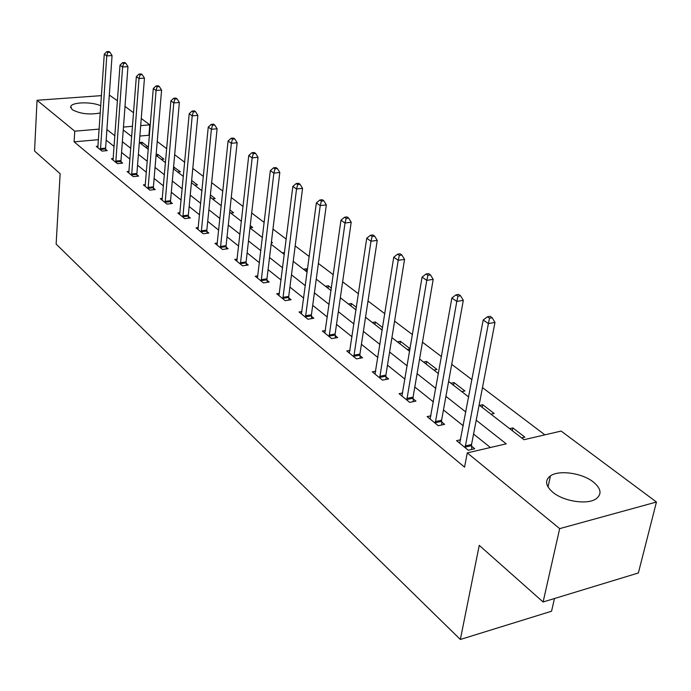 <?xml version="1.0" encoding="UTF-8"?>
<svg xmlns="http://www.w3.org/2000/svg" width="691" height="691" viewBox="0 0 691 691"><rect width="100%" height="100%" fill="white"/><g stroke="black" fill="none" stroke-linecap="round" stroke-linejoin="round"><path stroke-width="1.04" d="M552.912 492.355C545.441 485.808 544.62 480.305 550.459 475.857C559.028 469.733 582.072 472.998 593.258 481.929C601.325 488.667 602.155 494.376 595.746 499.057C586.849 504.966 563.58 501.312 552.912 492.355M100.299 112.979C89.303 114.974 79.897 113.834 72.063 109.558L70.767 106.449C72.209 101.948 92.283 101.594 100.782 105.853M554.467 598.518L551.556 611.224L460.353 639.469L56.135 244.078L60.143 173.717L34.55 151.027L37.046 100.273L101.473 95.626M109.316 95.056L117.444 100.765M125.002 106.397L133.562 112.763M141.258 118.489L149.8 124.855L140.688 125.615M149.429 135.609L148.945 135.246L149.8 124.855M544.888 434.855L482.465 387.616M471.97 379.679L451.715 364.347M441.471 356.599L422.451 342.209M412.458 334.643L394.587 321.125M384.818 313.731L368.009 301.008M358.456 293.787L342.632 281.816M333.295 274.742L318.387 263.461M309.24 256.542L295.187 245.91M286.238 239.138L272.971 229.101M264.204 222.467L251.679 212.983M243.085 206.488L231.252 197.531M222.83 191.157L211.645 182.692M203.379 176.438L192.798 168.431M184.696 162.299L174.676 154.715M166.721 148.703L157.228 141.517M479.122 405.038L523.985 439.709L561.135 431.072L656.45 502.029L559.675 528.632L467.28 452.899L506.235 443.838L476.211 420.206M559.675 528.632L543.109 601.982L638.363 572.977L656.45 502.029M148.945 135.246L139.858 136.049M139.427 142.484L142.052 142.251L148.021 146.846L145.378 147.097M156.131 154.49L157.738 154.335L163.922 159.103L161.253 159.362M173.579 166.902L180.394 171.791L177.699 172.068M194.741 185.248L197.479 184.946L191.649 180.455M212.422 198.913L215.195 198.593L210.401 194.905M230.785 213.096L233.584 212.759L229.922 209.943M249.987 227.814L252.681 227.477L250.237 225.594M261.958 237.194L262.476 237.125M271.295 242.938L272.539 242.774L271.425 241.91M282.265 252.889L284.554 252.569M303.401 269.222L306.32 268.799L307.495 269.706M325.418 286.238L328.372 285.789L331.412 288.121M348.376 303.988L351.365 303.504L356.426 307.4M372.337 322.498L375.36 321.98L382.624 327.577M381.829 329.84L382.287 329.762M397.36 341.838L400.417 341.285L410.091 348.739M407.275 349.508L410.048 348.998M423.514 362.058L426.615 361.471L437.014 369.478L433.896 370.082M450.895 383.22L454.03 382.589L464.922 390.976L461.769 391.624M479.58 405.392L482.75 404.71L494.169 413.503L490.981 414.203M509.664 428.645L512.877 427.919L524.858 437.144L521.627 437.895M98.502 139.686L74.11 141.836L464.559 467.151L467.28 452.899M490.411 447.518L473.551 434.034M463.29 425.82L443.458 409.953M433.43 401.929L414.799 387.02M404.995 379.186L387.478 365.168M377.899 357.506L361.419 344.317M352.039 336.819L336.517 324.39M327.344 317.057L312.703 305.344M303.72 298.158L289.909 287.102M281.107 280.071L268.073 269.637M259.445 262.735L247.128 252.88M238.671 246.117L227.028 236.797M218.736 230.163L207.723 221.353M199.587 214.849L189.161 206.505M181.18 200.114L171.299 192.219M163.465 185.948L154.11 178.459M146.414 172.301L137.544 165.209M129.986 159.163L121.573 152.435M114.145 146.492L106.172 140.109M98.062 146.224L96.282 146.388L102.043 151.096L107.226 150.612L105.663 149.342M113.272 158.576L111.424 158.757L117.392 163.629L122.644 163.119L121.02 161.806M129.044 171.377L127.118 171.575L133.311 176.628L138.623 176.084L136.939 174.719M145.404 184.652L143.391 184.868L149.817 190.111L155.199 189.533L153.445 188.107M162.376 198.429L160.277 198.662L166.946 204.104L172.396 203.482L170.582 202.014M180.006 212.724L177.82 212.983L184.747 218.641L190.258 217.976L188.375 216.447M198.326 227.581L196.045 227.866L203.24 233.748L208.829 233.04L206.868 231.45M217.389 243.033L214.996 243.344L222.485 249.468L228.142 248.708L226.104 247.058M237.229 259.116L234.724 259.462L242.524 265.836L248.25 265.024L246.126 263.297M257.898 275.856L255.264 276.245L263.401 282.887L269.196 282.023L266.985 280.226M279.449 293.312L276.685 293.735L285.167 300.663L291.049 299.739L288.734 297.864M301.941 311.52L299.039 311.986L307.892 319.225L313.844 318.24L311.434 316.279M325.444 330.531L322.377 331.058L331.637 338.616L337.666 337.562L335.144 335.515M350.017 350.397L346.778 350.985L356.461 358.897L362.568 357.765L359.933 355.632M375.74 371.188L372.319 371.844L382.46 380.128L388.636 378.918L385.88 376.681M402.689 392.963L399.07 393.689L409.694 402.378L415.956 401.082L413.063 398.733M430.968 415.783L427.124 416.604L438.275 425.716L444.615 424.334L441.584 421.864M460.672 439.735L456.578 440.668L468.299 450.238L474.717 448.753L471.53 446.161M543.109 601.982L479.252 545.354L460.353 639.469M74.11 141.836L74.749 131.169L37.046 100.273M99.21 129.113L74.749 131.169M465.872 412.069L445.92 396.366M435.822 388.42L417.079 373.667M407.224 365.91L389.603 352.039M379.964 344.455L363.38 331.404M353.956 323.984L338.34 311.693M329.115 304.437L314.396 292.846M305.37 285.746L291.481 274.811M282.636 267.858L269.533 257.536M260.87 250.721L248.484 240.969M239.993 234.284L228.289 225.076M219.963 218.52L208.889 209.805M200.718 203.379L190.241 195.13M182.225 188.824L172.309 181.016M164.441 174.823L155.043 167.429M147.313 161.34L138.407 154.335M130.815 148.358L122.376 141.715M114.913 135.842L106.906 129.545M123.248 129.986L131.731 136.542M139.357 142.432L148.297 149.351M156.062 155.345L165.503 162.644M173.415 168.759L183.374 176.455M191.433 182.683L201.962 190.82M210.176 197.168L221.301 205.771M229.671 212.241L241.435 221.327M249.978 227.935L262.425 237.549M271.131 244.286L284.312 254.469M293.209 261.345L307.175 272.142M316.253 279.155L331.058 290.6M340.343 297.778L356.055 309.913M365.539 317.247L382.218 330.143M391.918 337.64L409.659 351.348M419.584 359.018L438.457 373.606M448.614 381.458L468.714 396.997M132.517 126.306L123.464 127.066M141.88 144.384L142.052 142.251M157.557 156.503L157.738 154.335M173.795 169.053L173.994 166.859M306.001 271.235L306.32 268.799M328.035 288.259L328.372 285.789M351.002 306.009L351.365 303.504M374.963 324.537L375.36 321.98M399.994 343.876L400.417 341.285M426.157 364.105L426.615 361.471M453.546 385.267L454.03 382.589M482.223 407.44L482.75 404.71M512.307 430.692L512.877 427.919M100.428 148.6L105.611 148.124L112.063 55.582L106.76 55.893L100.48 149.817M107.805 52.343L109.929 52.222L108.928 51.531L106.811 51.652L107.805 52.343L106.76 55.893L104.272 54.148L97.828 147.649M105.611 148.124L105.801 150.75M112.063 55.582L109.929 52.222M106.811 51.652L104.272 54.148M115.725 161.072L120.968 160.571L127.965 66.664L122.592 66.992L115.777 162.307M123.646 63.373L125.797 63.244L124.76 62.527L122.609 62.656L123.646 63.373L122.592 66.992L120.009 65.187L113.03 160.062M120.968 160.571L121.158 163.266M127.965 66.664L125.797 63.244M122.609 62.656L120.009 65.187M131.584 174.002L136.887 173.467L144.454 78.152L139.012 78.515L131.627 175.255M140.083 74.827L142.26 74.68L141.18 73.937L139.012 74.075L140.083 74.827L139.012 78.515L136.343 76.641L128.776 172.931M136.887 173.467L137.086 176.24M144.454 78.152L142.26 74.68M139.012 74.075L136.343 76.641M148.029 187.416L153.402 186.838L161.582 90.089L156.071 90.478L148.073 188.686M157.142 86.703L159.345 86.556L158.23 85.779L156.028 85.934L157.142 86.703L156.071 90.478L153.29 88.534L145.119 186.276M153.402 186.838L153.601 189.705M161.582 90.089L159.345 86.556M156.028 85.934L153.29 88.534M165.097 201.331L170.539 200.718L179.366 102.484L173.786 102.907L165.14 202.627M174.875 99.055L177.103 98.891L175.946 98.079L173.717 98.252L174.875 99.055L173.786 102.907L170.902 100.886L162.074 200.122M170.539 200.718L170.737 203.672M179.366 102.484L177.103 98.891M173.717 98.252L170.902 100.886M182.83 215.782L188.332 215.126L197.859 115.371L192.21 115.838L182.865 217.104M193.307 111.89L195.562 111.709L194.361 110.871L192.098 111.052L193.307 111.89L192.21 115.838L189.213 113.73L179.677 214.504M188.332 215.126L188.539 218.183M197.859 115.371L195.562 111.709M192.098 111.052L189.213 113.73M201.254 230.811L206.834 230.112L217.104 128.776L211.386 129.286L201.288 232.159M212.483 125.252L214.771 125.054L213.519 124.181L211.23 124.38L212.483 125.252L211.386 129.286L208.259 127.092L197.971 229.447M206.834 230.112L207.032 233.273M217.104 128.776L214.771 125.054M211.23 124.38L208.259 127.092M220.42 246.437L226.069 245.694L237.143 142.743L231.347 143.287L220.455 247.81M232.461 139.167L234.776 138.951L233.472 138.045L231.148 138.252L232.461 139.167L231.347 143.287L228.09 141.007L217.009 244.994M226.069 245.694L226.277 248.959M237.143 142.743L234.776 138.951M231.148 138.252L228.09 141.007M240.373 262.71L246.1 261.915L258.037 157.298L252.155 157.885L240.408 264.1M253.277 153.661L255.627 153.437L254.262 152.486L251.913 152.72L253.277 153.661L252.155 157.885L248.76 155.501L236.814 261.172M246.1 261.915L246.307 265.301M258.037 157.298L255.627 153.437M251.913 152.72L248.76 155.501M261.163 279.665L266.959 278.81L279.82 172.482L273.869 173.113L261.189 281.082M274.992 168.794L277.376 168.544L275.951 167.55L273.576 167.801L274.992 168.794L273.869 173.113L270.328 170.634L257.449 278.024M266.959 278.81L267.167 282.325M279.82 172.482L277.376 168.544M273.576 167.801L270.328 170.634M282.844 297.337L288.717 296.43L302.563 188.332L296.534 189.014L282.869 298.78M297.674 184.583L300.084 184.316L298.598 183.279L296.189 183.556L297.674 184.583L296.534 189.014L292.837 186.423L278.957 295.593M288.717 296.43L288.924 300.075M302.563 188.332L300.084 184.316M296.189 183.556L292.837 186.423M305.474 315.787L311.416 314.811L326.333 204.89L320.227 205.633L305.491 317.264M321.367 201.09L323.811 200.796L322.256 199.716L319.821 200.01L321.367 201.09L320.227 205.633L316.357 202.921L301.414 313.93M311.416 314.811L311.632 318.603M326.333 204.89L323.811 200.796M319.821 200.01L316.357 202.921M329.106 335.066L335.126 334.021L351.201 222.226L345.016 223.029L329.123 336.56M346.165 218.365L348.644 218.045L347.012 216.914L344.541 217.233L346.165 218.365L345.016 223.029L340.965 220.187L324.856 333.079M335.126 334.021L335.351 337.968M351.201 222.226L348.644 218.045M344.541 217.233L340.965 220.187M353.827 355.217L359.925 354.103L377.243 240.364L370.981 241.237L353.835 356.746M372.129 236.452L374.634 236.106L372.933 234.923L370.428 235.26L372.129 236.452L370.981 241.237L366.731 238.257L349.378 353.11M359.925 354.103L360.141 358.214M377.243 240.364L374.634 236.106M370.428 235.26L366.731 238.257M379.705 376.319L385.88 375.118L404.546 259.393L398.197 260.326L379.705 377.873M399.355 255.411L401.894 255.039L400.106 253.796L397.567 254.167L399.355 255.411L398.197 260.326L393.749 257.207L375.032 374.064M385.88 375.118L386.096 379.411M404.546 259.393L401.894 255.039M397.567 254.167L393.749 257.207M406.818 398.422L413.071 397.144L433.197 279.354L426.762 280.373L406.809 400.02M427.928 275.312L430.502 274.914L428.627 273.61L426.053 274.007L427.928 275.312L426.762 280.373L422.089 277.091L401.912 396.021M413.071 397.144L413.296 401.635M433.197 279.354L430.502 274.914M426.053 274.007L422.089 277.091M435.261 421.614L441.592 420.249L463.307 300.335L456.794 301.431L435.244 423.246M457.96 296.223L460.56 295.791L458.591 294.418L455.982 294.85L457.96 296.223L456.794 301.431L451.879 297.985L430.113 419.048M441.592 420.249L441.817 424.948M463.307 300.335L460.56 295.791M455.982 294.85L451.879 297.985M465.129 445.98L471.547 444.503L494.981 322.403L488.382 323.595L465.112 447.638M489.548 318.231L492.191 317.765L490.118 316.323L487.475 316.789L489.548 318.231L488.382 323.595L483.208 319.968L459.714 443.233M471.547 444.503L471.772 449.435M494.981 322.403L492.191 317.765M487.475 316.789L483.208 319.968M100.445 149.455L105.628 148.98M115.743 161.944L120.985 161.435M131.592 174.883L136.904 174.348M148.038 188.306L153.411 187.727M165.106 202.238L170.547 201.625M182.83 216.715L188.341 216.058M201.254 231.753L206.834 231.053M220.42 247.404L226.069 246.652M240.364 263.686L246.091 262.882M261.155 280.658L266.951 279.803M282.826 298.348L288.7 297.432M305.448 316.824L311.391 315.839M329.08 336.111L335.1 335.066M353.801 356.288L359.89 355.165M379.661 377.407L385.837 376.206M406.774 399.536L413.028 398.258M435.209 422.754L441.54 421.38M465.078 447.137L471.487 445.66M550.459 475.857L548.023 487M70.767 106.449L70.681 107.796"/></g></svg>
